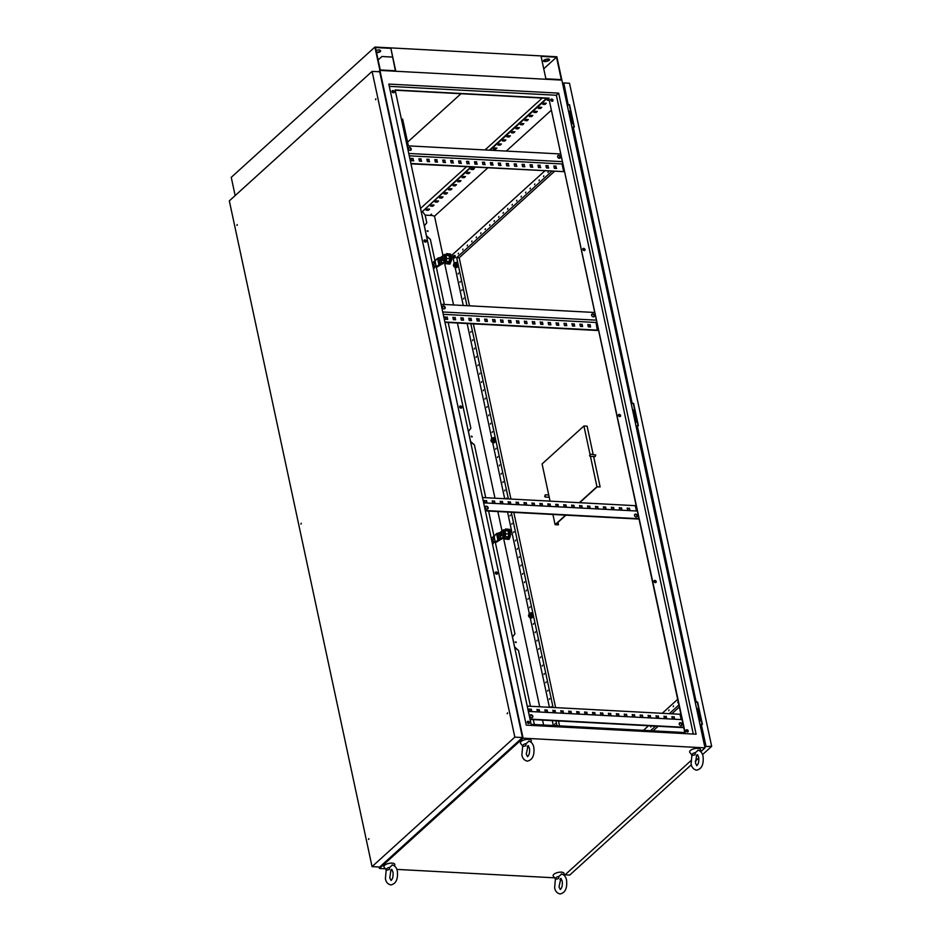 <?xml version="1.0" encoding="UTF-8"?>
<svg xmlns="http://www.w3.org/2000/svg" width="941" height="941" viewBox="0 0 941 941"><rect width="100%" height="100%" fill="white"/><g stroke="black" fill="none" stroke-linecap="round" stroke-linejoin="round"><path stroke-width="1.41" d="M560.695 878.482L562.177 880.976C562.647 885.105 562.012 887.951 560.271 889.492L559.001 886.881L560.86 878.353M561.648 873.989L559.036 876.342L558.472 878.588L555.79 879.294A4.023 1.588 -12.1 0 1 555.496 879.035A4.023 1.588 -12.1 0 1 555.872 877.741A4.023 1.588 -12.1 0 1 559.036 876.342M555.496 879.035L553.308 876.118A5.575 2.211 -12.1 0 1 553.826 874.33A5.575 2.211 -12.1 0 1 560.236 872.142A5.575 2.211 -12.1 0 1 564.035 873.824L563.777 874.954M561.401 878.918A4.023 1.588 -12.1 0 1 559.942 879.412M391.08 880.47L389.762 877.859L390.95 870.002L391.632 869.331L392.95 871.942C393.409 876.083 392.773 878.918 391.044 880.47L391.056 880.47M392.421 864.955L389.809 867.32L389.245 869.555L386.563 870.26A4.023 1.588 -12.1 0 1 386.257 870.002A4.023 1.588 -12.1 0 1 386.633 868.708A4.023 1.588 -12.1 0 1 389.809 867.32M386.257 870.002L384.081 867.096A5.575 2.211 -12.1 0 1 384.587 865.308A5.575 2.211 -12.1 0 1 390.997 863.109A5.575 2.211 -12.1 0 1 394.797 864.803L394.55 865.92M392.174 869.896A4.023 1.588 -12.1 0 1 390.715 870.378M527.948 745.66L529.43 748.154C529.901 752.282 529.265 755.129 527.525 756.682L526.254 754.059L528.101 745.543M528.901 741.167L526.29 743.531L525.725 745.766L523.043 746.472A4.023 1.588 -12.1 0 1 522.749 746.213A4.023 1.588 -12.1 0 1 523.114 744.919A4.023 1.588 -12.1 0 1 526.29 743.531M522.749 746.213L520.561 743.308A5.575 2.211 -12.1 0 1 521.079 741.508A5.575 2.211 -12.1 0 1 527.489 739.32A5.575 2.211 -12.1 0 1 531.289 741.002L531.03 742.131M528.654 746.095A4.023 1.588 -12.1 0 1 527.195 746.589M696.799 765.703L695.481 763.092L696.669 755.235L697.34 754.564L698.669 757.176C699.128 761.316 698.493 764.151 696.752 765.703L696.775 765.703M698.14 750.189L695.528 752.553L694.964 754.788L692.282 755.494A4.023 1.588 -12.1 0 1 691.976 755.235A4.023 1.588 -12.1 0 1 692.353 753.941A4.023 1.588 -12.1 0 1 695.528 752.553M691.976 755.235L689.788 752.33A5.575 2.211 -12.1 0 1 690.306 750.542A5.575 2.211 -12.1 0 1 696.716 748.342A5.575 2.211 -12.1 0 1 700.516 750.036L700.257 751.153M697.881 755.129A4.023 1.588 -12.1 0 1 696.422 755.611M570.658 111.344A1.858 0.741 167.9 0 0 569.27 112.379A1.858 0.741 167.9 0 0 569.623 112.708A1.576 0.623 -12.1 0 1 569.811 112.261A1.576 0.623 -12.1 0 1 570.752 111.779M635.704 420.968L633.646 411.335A1.576 0.623 -12.1 0 1 633.834 410.923A1.576 0.623 -12.1 0 1 634.787 410.452M699.739 719.63L697.669 710.008A1.576 0.623 -12.1 0 1 697.869 709.596A1.576 0.623 -12.1 0 1 698.822 709.126M411.229 148.972A1.67 1.27 47.8 0 0 408.37 148.819A1.67 1.27 47.8 0 0 411.229 148.972M410.723 150.278A1.67 1.27 47.8 0 0 408.523 147.843M560.46 156.935A1.67 1.27 47.8 0 0 557.601 156.782A1.67 1.27 47.8 0 0 560.46 156.935M559.954 158.229A1.67 1.27 47.8 0 0 557.754 155.806M442.352 307.331A1.67 1.27 -132.2 0 1 445.211 307.484A1.67 1.27 -132.2 0 1 442.352 307.331M442.505 306.354A1.67 1.27 -132.2 0 1 444.705 308.789M591.583 315.294A1.67 1.27 -132.2 0 1 594.441 315.447A1.67 1.27 -132.2 0 1 591.583 315.294M591.736 314.318A1.67 1.27 -132.2 0 1 593.936 316.752M488.144 507.717A1.67 1.27 47.8 0 0 485.285 507.564A1.67 1.27 47.8 0 0 488.144 507.717M487.638 509.01A1.67 1.27 47.8 0 0 485.427 506.587M637.375 515.668A1.67 1.27 47.8 0 0 634.516 515.515A1.67 1.27 47.8 0 0 637.375 515.668M636.869 516.974A1.67 1.27 47.8 0 0 634.657 514.539M532.853 716.277A1.67 1.27 47.8 0 0 529.995 716.125A1.67 1.27 47.8 0 0 532.853 716.277M532.347 717.583A1.67 1.27 47.8 0 0 530.148 715.148M682.084 724.241A1.67 1.27 47.8 0 0 679.226 724.088A1.67 1.27 47.8 0 0 682.084 724.241M681.578 725.546A1.67 1.27 47.8 0 0 679.378 723.111M472.206 436.577L471.347 436.142L472.206 436.577M471.923 437.047L471.253 436.306M428.131 231.016L427.179 230.968L428.131 231.016M427.861 231.486L427.179 230.745M516.268 642.15L515.315 642.103L516.268 642.15M515.997 642.621L515.327 641.868M529.089 723.453A1.306 0.988 47.8 0 0 527.372 721.559M527.254 722.323A1.306 0.988 -132.2 0 1 529.477 722.441A1.306 0.988 -132.2 0 1 527.254 722.323M497.071 574.116A1.306 0.988 47.8 0 0 495.354 572.222M495.237 572.987A1.306 0.988 -132.2 0 1 497.46 573.104A1.306 0.988 -132.2 0 1 495.237 572.987M461.478 408.088A1.306 0.988 47.8 0 0 459.761 406.194M459.643 406.959A1.306 0.988 -132.2 0 1 461.866 407.088A1.306 0.988 -132.2 0 1 459.643 406.959M425.885 242.072A1.306 0.988 47.8 0 0 424.168 240.178M424.05 240.943A1.306 0.988 -132.2 0 1 426.273 241.061A1.306 0.988 -132.2 0 1 424.05 240.943M393.879 92.736A1.306 0.988 47.8 0 0 392.15 90.842M392.032 91.606A1.306 0.988 -132.2 0 1 394.255 91.724A1.306 0.988 -132.2 0 1 392.032 91.606M552.626 101.205A1.306 0.988 47.8 0 0 550.908 99.311M550.791 100.075A1.306 0.988 -132.2 0 1 553.014 100.193A1.306 0.988 -132.2 0 1 550.791 100.075M584.643 250.541A1.306 0.988 47.8 0 0 582.926 248.647M582.808 249.412A1.306 0.988 -132.2 0 1 585.031 249.53A1.306 0.988 -132.2 0 1 582.808 249.412M620.237 416.557A1.306 0.988 47.8 0 0 618.519 414.663M618.402 415.428A1.306 0.988 -132.2 0 1 620.625 415.546A1.306 0.988 -132.2 0 1 618.402 415.428M655.83 582.585A1.306 0.988 47.8 0 0 654.113 580.691M653.995 581.456A1.306 0.988 -132.2 0 1 656.218 581.573A1.306 0.988 -132.2 0 1 653.995 581.456M687.847 731.922A1.306 0.988 47.8 0 0 686.13 730.028M686.013 730.792A1.306 0.988 -132.2 0 1 688.236 730.91A1.306 0.988 -132.2 0 1 686.013 730.792M420.533 208.431L466.442 166.792M485.027 149.937L542.228 98.064M700.822 751.671L705.009 747.872L561.859 80.114L379.929 70.41L378.482 71.716L379.929 70.41L561.859 80.114L556.849 56.754L374.918 47.05L523.078 738.167L379.411 868.472L379.094 867.002M564.341 875.471L690.788 760.775M684.801 732.545L548.862 98.417L395.196 90.218M421.215 161.229L420.78 159.252L418.992 159.147M437.083 162.075L436.659 160.099L434.871 159.994M452.962 162.922L452.539 160.946L450.751 160.84M468.841 163.769L468.406 161.793L466.618 161.687M484.709 164.616L484.286 162.64L482.498 162.534M500.588 165.463L500.165 163.487L498.377 163.381M516.468 166.31L516.033 164.334L514.245 164.228M532.335 167.157L531.912 165.181L530.124 165.075M548.215 168.004L547.791 166.028L546.003 165.922M410.97 163.84L563.706 171.638L562.059 163.969L409.253 155.818M556.155 168.427L555.731 166.439L553.943 166.345M540.275 167.58L539.852 165.604L538.064 165.498M524.396 166.733L523.972 164.757L522.184 164.651M508.528 165.887L508.105 163.91L506.305 163.805M492.649 165.04L492.225 163.064L490.437 162.958M476.769 164.193L476.346 162.217L474.558 162.111M460.902 163.346L460.478 161.37L458.679 161.264M445.022 162.499L444.599 160.523L442.811 160.417M429.143 161.652L428.72 159.676L426.932 159.57M413.275 160.817L412.84 158.829L411.052 158.723M421.145 158.923L418.921 158.806L419.415 161.134L421.639 161.252L420.78 159.252M437.024 159.77L434.801 159.652L435.295 161.981L437.518 162.099L436.659 160.099M452.892 160.617L450.668 160.499L451.174 162.828L453.397 162.946L452.539 160.946M468.771 161.464L466.548 161.346L467.054 163.675L469.265 163.793L468.406 161.793M484.65 162.311L482.427 162.193L482.921 164.522L485.144 164.64L484.286 162.64M500.518 163.158L498.295 163.04L498.801 165.369L501.024 165.487L500.165 163.487M516.397 164.005L514.174 163.887L514.68 166.216L516.891 166.334L516.033 164.334M532.277 164.851L530.054 164.734L530.548 167.063L532.771 167.18L531.912 165.181M548.144 165.698L545.921 165.581L546.427 167.91L548.65 168.027L547.791 166.028M410.899 163.487L563.706 171.638M556.084 166.122L553.861 166.004L554.367 168.333L556.59 168.451L555.731 166.439M540.205 165.275L537.981 165.157L538.487 167.486L540.71 167.604L539.852 165.604M524.337 164.428L522.114 164.31L522.608 166.639L524.831 166.757L523.972 164.757M508.458 163.581L506.234 163.463L506.74 165.792L508.963 165.91L508.105 163.91M492.578 162.734L490.355 162.617L490.861 164.946L493.084 165.063L492.225 163.064M476.711 161.887L474.487 161.77L474.982 164.099L477.205 164.216L476.346 162.217M460.831 161.04L458.608 160.923L459.114 163.252L461.337 163.369L460.478 161.37M444.952 160.193L442.729 160.076L443.235 162.405L445.458 162.522L444.599 160.523M429.084 159.347L426.861 159.229L427.355 161.558L429.578 161.676L428.72 159.676M413.205 158.5L410.982 158.382L411.488 160.711L413.711 160.829L412.84 158.829M455.197 319.752L454.762 317.764L452.974 317.67M471.065 320.599L470.641 318.611L468.853 318.517M486.944 321.446L486.521 319.458L484.733 319.364M502.823 322.293L502.388 320.305L500.6 320.211M518.691 323.139L518.268 321.152L516.48 321.057M534.57 323.986L534.147 321.998L532.359 321.904M550.45 324.833L550.014 322.845L548.227 322.751M566.317 325.68L565.894 323.692L564.106 323.598M582.197 326.527L581.773 324.539L579.985 324.445M443.235 314.329L596.041 322.481L597.323 330.479L444.964 322.351M590.136 326.95L589.713 324.963L587.925 324.868M574.257 326.104L573.834 324.116L572.046 324.022M558.378 325.257L557.954 323.269L556.166 323.175M542.51 324.41L542.087 322.422L540.299 322.328M526.631 323.563L526.207 321.575L524.419 321.481M510.751 322.716L510.328 320.728L508.54 320.634M494.884 321.869L494.46 319.881L492.661 319.787M479.004 321.022L478.581 319.034L476.793 318.94M463.125 320.175L462.701 318.187L460.914 318.093M447.257 319.328L446.834 317.34L445.034 317.246M455.126 317.435L455.62 319.775L453.397 319.658L452.903 317.317L454.762 317.764M471.006 318.281L471.5 320.622L469.277 320.505L468.783 318.164L470.641 318.611M486.873 319.128L487.379 321.469L485.156 321.351L484.65 319.011L486.521 319.458M502.753 319.975L503.247 322.316L501.035 322.187L500.53 319.858L502.388 320.305M518.632 320.822L519.126 323.163L516.903 323.034L516.409 320.705L518.268 321.152M534.5 321.669L535.006 324.01L532.782 323.88L532.277 321.551L534.147 321.998M550.379 322.516L550.885 324.857L548.662 324.727L548.156 322.398L550.014 322.845M566.259 323.363L566.753 325.704L564.529 325.574L564.035 323.245L565.894 323.692M582.126 324.21L582.632 326.551L580.409 326.421L579.903 324.092L581.773 324.539M597.688 330.15L444.881 321.998M590.066 324.633L590.572 326.974L588.348 326.845L587.843 324.516L589.713 324.963M574.186 323.786L574.692 326.127L572.469 325.998L571.975 323.669L573.834 324.116M558.319 322.939L558.813 325.28L556.59 325.151L556.096 322.822L557.954 323.269M542.439 322.093L542.945 324.433L540.722 324.304L540.216 321.975L542.087 322.422M526.56 321.246L527.066 323.586L524.843 323.457L524.337 321.128L526.207 321.575M510.692 320.399L511.186 322.739L508.963 322.61L508.469 320.281L510.328 320.728M494.813 319.552L495.319 321.893L493.096 321.763L492.59 319.434L494.46 319.881M478.934 318.705L479.44 321.046L477.216 320.928L476.711 318.587L478.581 319.034M463.066 317.858L463.56 320.199L461.337 320.081L460.843 317.74L462.701 318.187M447.187 317.011L447.693 319.352L445.469 319.234L444.964 316.894L446.834 317.34M494.543 503.294L494.119 501.306L492.319 501.212M510.41 504.141L509.987 502.153L508.199 502.059M526.29 504.988L525.866 503L524.078 502.906M542.169 505.835L541.745 503.847L539.958 503.753M558.037 506.681L557.613 504.694L555.825 504.588M573.916 507.528L573.492 505.54L571.705 505.435M589.795 508.375L589.372 506.387L587.584 506.282M605.675 509.222L605.239 507.234L603.452 507.128M621.542 510.069L621.119 508.081L619.331 507.975M629.482 510.493L629.058 508.505L627.271 508.399M613.603 509.646L613.179 507.658L611.391 507.552M597.735 508.799L597.3 506.811L595.512 506.705M581.856 507.952L581.432 505.964L579.644 505.858M565.976 507.105L565.553 505.117L563.765 505.011M550.109 506.258L549.673 504.27L547.885 504.176M534.229 505.411L533.806 503.423L532.018 503.329M518.35 504.564L517.926 502.576L516.139 502.482M502.482 503.717L502.047 501.729L500.259 501.635M486.603 502.87L486.179 500.883L484.392 500.788M494.472 500.977L494.978 503.317L492.755 503.188L492.249 500.859L494.119 501.306M510.351 501.824L510.845 504.164L508.622 504.035L508.128 501.706L509.987 502.153M526.219 502.67L526.725 505.011L524.502 504.882L523.996 502.553L525.866 503M542.098 503.517L542.604 505.858L540.381 505.729L539.875 503.4L541.745 503.847M557.978 504.364L558.472 506.705L556.249 506.576L555.755 504.247L557.613 504.694M573.845 505.211L574.351 507.552L572.128 507.422L571.634 505.094L573.492 505.54M589.725 506.058L590.23 508.387L588.007 508.269L587.502 505.94L589.372 506.387M605.604 506.905L606.098 509.234L603.875 509.116L603.381 506.787L605.239 507.234M621.483 507.752L621.977 510.081L619.754 509.963L619.26 507.634L621.119 508.081M636.457 511.01L635.316 505.682L482.51 497.53M629.411 508.175L629.917 510.504L627.694 510.387L627.188 508.058L629.058 508.505M613.544 507.328L614.038 509.657L611.815 509.54L611.321 507.211L613.179 507.658M597.664 506.481L598.17 508.81L595.947 508.693L595.441 506.364L597.3 506.811M581.785 505.635L582.291 507.964L580.068 507.846L579.562 505.517L581.432 505.964M565.917 504.788L566.411 507.128L564.188 506.999L563.694 504.67L565.553 505.117M550.038 503.941L550.544 506.282L548.321 506.152L547.815 503.823L549.673 504.27M534.159 503.094L534.664 505.435L532.441 505.305L531.936 502.976L533.806 503.423M518.291 502.247L518.785 504.588L516.562 504.458L516.068 502.129L517.926 502.576M502.412 501.4L502.906 503.741L500.694 503.611L500.189 501.282L502.047 501.729M486.532 500.553L487.038 502.894L484.815 502.765L484.309 500.436L486.179 500.883M539.252 711.855L538.828 709.867L537.04 709.773M555.131 712.702L554.708 710.714L552.92 710.62M570.999 713.549L570.575 711.561L568.787 711.467M586.878 714.395L586.455 712.408L584.667 712.313M602.758 715.242L602.334 713.254L600.546 713.16M618.637 716.089L618.202 714.101L616.414 714.007M634.505 716.936L634.081 714.948L632.293 714.854M650.384 717.783L649.96 715.795L648.173 715.701M666.263 718.63L665.828 716.642L664.04 716.548M674.191 719.053L673.768 717.066L671.98 716.971M658.324 718.206L657.888 716.219L656.1 716.125M642.444 717.36L642.021 715.372L640.233 715.278M626.565 716.513L626.141 714.525L624.353 714.431M610.697 715.666L610.262 713.678L608.474 713.584M594.818 714.819L594.394 712.831L592.607 712.737M578.938 713.972L578.515 711.984L576.727 711.89M563.071 713.125L562.636 711.137L560.848 711.043M547.192 712.278L546.768 710.29L544.98 710.196M531.312 711.431L530.889 709.443L529.101 709.349M539.181 709.549L539.687 711.878L537.464 711.761L536.958 709.432L538.828 709.867M555.061 710.396L555.566 712.725L553.343 712.608L552.837 710.279L554.708 710.714M570.94 711.243L571.434 713.572L569.211 713.454L568.717 711.125L570.575 711.561M586.808 712.09L587.313 714.419L585.09 714.301L584.596 711.972L586.455 712.408M602.687 712.937L603.193 715.266L600.97 715.148L600.464 712.819L602.334 713.254M618.566 713.784L619.06 716.113L616.837 715.995L616.343 713.666L618.202 714.101M634.446 714.631L634.94 716.96L632.717 716.842L632.223 714.513L634.081 714.948M650.313 715.478L650.819 717.807L648.596 717.689L648.09 715.36L649.96 715.795M666.193 716.324L666.687 718.653L664.464 718.536L663.97 716.207L665.828 716.642M681.166 719.571L680.025 714.254L527.231 706.103M674.132 716.748L674.626 719.077L672.403 718.959L671.909 716.63L673.768 717.066M658.253 715.901L658.759 718.23L656.536 718.112L656.03 715.783L657.888 716.219M642.374 715.054L642.879 717.383L640.656 717.265L640.151 714.937L642.021 715.372M626.506 714.207L627 716.536L624.777 716.419L624.283 714.09L626.141 714.525M610.627 713.36L611.132 715.689L608.909 715.572L608.404 713.243L610.262 713.678M594.747 712.513L595.253 714.842L593.03 714.725L592.524 712.396L594.394 712.831M578.88 711.667L579.374 713.996L577.151 713.878L576.657 711.549L578.515 711.984M563 710.82L563.506 713.149L561.283 713.031L560.777 710.702L562.636 711.137M547.121 709.973L547.627 712.302L545.404 712.184L544.898 709.855L546.768 710.29M531.253 709.126L531.747 711.455L529.524 711.337L529.03 709.008L530.889 709.443M596.041 322.481L596.759 321.822M596.406 320.163L442.729 311.977M637.328 511.045L483.65 502.859M682.037 719.618L528.371 711.42M528.007 723.347L527.607 721.476M495.989 574.022L495.589 572.14M460.396 407.994L459.996 406.112M424.803 241.978L424.403 240.096M534.37 724.511L533.324 719.618M530.453 706.279L518.491 650.478L514.668 647.514M512.41 637.01L514.939 633.858L495.201 541.816M495.154 541.604L494.119 536.77M494.037 536.405L488.602 511.045M485.744 497.707L474.429 444.917L470.594 441.952M468.347 431.437L470.865 428.296L448.187 322.528M444.317 304.472L436.177 266.503M436.13 266.291L435.095 261.457M435.024 261.092L430.355 239.355L426.532 236.391M424.273 225.875L426.791 222.735L425.167 215.124L431.884 215.477M549.132 98.17L395.138 89.96L531.136 724.347L685.13 732.557L548.862 98.417M693.294 734.051L556.354 95.253L389.303 86.349M558.683 93.135L696.117 734.203L526.254 725.135L388.821 84.078L558.683 93.135L556.354 95.253M429.567 209.149L427.343 209.031L426.085 210.172L428.308 210.29L429.567 209.149M434.06 205.079L431.837 204.962L430.578 206.103L432.801 206.22L434.06 205.079M438.541 201.009L436.318 200.88L435.06 202.021L437.283 202.139L438.541 201.009M443.035 196.928L440.811 196.81L439.553 197.951L441.776 198.069L443.035 196.928M447.528 192.858L445.305 192.74L444.046 193.881L446.269 193.999L447.528 192.858M452.009 188.788L449.786 188.671L448.528 189.811L450.751 189.929L452.009 188.788M456.503 184.718L454.28 184.601L453.021 185.742L455.244 185.859L456.503 184.718M460.996 180.648L458.773 180.519L457.514 181.66L459.737 181.778L460.996 180.648M465.477 176.567L463.254 176.449L462.007 177.59L464.219 177.708L465.477 176.567M469.971 172.497L467.748 172.379L466.489 173.52L468.712 173.638L469.971 172.497M474.464 168.427L472.241 168.31L470.982 169.451L473.205 169.568L474.464 168.427M496.907 148.066L494.684 147.949L493.425 149.09L495.648 149.207L496.907 148.066M501.4 143.997L499.177 143.879L497.918 145.02L500.142 145.137L501.4 143.997M505.893 139.927L503.67 139.797L502.412 140.938L504.635 141.056L505.893 139.927M510.375 135.845L508.152 135.727L506.893 136.868L509.116 136.986L510.375 135.845M514.868 131.775L512.645 131.658L511.386 132.799L513.61 132.916L514.868 131.775M519.361 127.705L517.138 127.588L515.88 128.729L518.103 128.846L519.361 127.705M523.843 123.636L521.62 123.518L520.361 124.659L522.584 124.777L523.843 123.636M528.336 119.566L526.113 119.436L524.855 120.577L527.078 120.695L528.336 119.566M532.829 115.484L530.606 115.367L529.348 116.508L531.571 116.625L532.829 115.484M537.311 111.414L535.088 111.297L533.829 112.438L536.052 112.555L537.311 111.414M541.804 107.345L539.581 107.227L538.323 108.368L540.546 108.486L541.804 107.345M546.298 103.275L544.074 103.157L542.816 104.298L545.039 104.416L546.298 103.275M549.015 99.111L547.309 100.217L549.273 100.322M547.203 98.323L490.014 150.207M476.417 162.534L474.934 163.875M471.429 167.063L422.403 211.525L425.167 215.124M379.411 868.472L385.351 868.79M396.855 869.402L554.59 877.824M705.009 747.872L523.078 738.167M470.806 167.028L422.403 211.525M546.58 98.299L489.391 150.172M476.122 162.205L474.829 163.381M428.943 209.114L426.602 209.702M433.436 205.044L431.096 205.632M437.918 200.974L435.577 201.562M442.411 196.904L440.07 197.481M446.904 192.823L444.564 193.411M451.386 188.753L449.045 189.341M455.879 184.683L453.538 185.271M460.372 180.613L458.032 181.201M464.854 176.543L462.513 177.12M469.347 172.462L467.007 173.05M473.841 168.392L471.5 168.98M496.283 148.031L493.943 148.619M500.777 143.961L498.436 144.549M505.27 139.891L502.917 140.48M509.751 135.822L507.411 136.398M514.245 131.74L511.904 132.328M518.738 127.67L516.397 128.258M523.22 123.6L520.879 124.188M527.713 119.531L525.372 120.119M532.206 115.461L529.865 116.037M536.688 111.379L534.347 111.967M541.181 107.309L538.84 107.897M545.674 103.239L543.333 103.828M549.168 99.828L547.815 99.758M426.791 222.735L424.356 225.864L426.508 235.873L430.355 239.355M470.865 428.296L468.43 431.437L470.571 441.447L474.429 444.917M514.939 633.858L512.504 636.998L514.645 647.008L518.491 650.478M530.018 719.1L683.684 727.299M530.089 719.453L683.754 727.64M485.297 510.528L638.963 518.726M485.38 510.881L639.045 519.079M441.082 304.296L594.759 312.494M408.747 153.454L562.424 161.652M560.777 153.983L408.37 145.855L402.642 119.154L401.384 119.084M562.059 163.969L562.777 163.311M699.869 720.83L699.257 721.018M697.775 710.49L697.046 710.714M701.045 719.524A1.858 0.741 167.9 0 0 699.657 720.571L699.198 720.724M635.834 422.156L635.222 422.356M633.74 411.817L633.022 412.04M637.022 420.862A1.858 0.741 167.9 0 0 635.622 421.897L635.163 422.05M571.81 123.483L571.199 123.683M569.717 113.143L568.987 113.367M572.987 122.189A1.858 0.741 167.9 0 0 571.587 123.224L571.14 123.377M407.582 142.162L460.972 93.724M461.713 93.771L463.125 93.841M531.23 618.025A2.635 1.364 -86.9 0 0 531.394 618.061A2.635 1.364 -86.9 0 0 532.053 617.79A2.635 1.364 -86.9 0 0 532.9 614.861A2.635 1.364 -86.9 0 0 531.677 612.791A2.635 1.364 -86.9 0 0 531.5 612.803M530.277 617.508A2.635 1.364 -86.9 0 0 531.053 618.037A2.635 1.364 -86.9 0 0 531.7 617.778A2.635 1.364 -86.9 0 0 532.547 614.849A2.635 1.364 -86.9 0 0 531.336 612.767A2.635 1.364 -86.9 0 0 530.677 613.038A2.635 1.364 -86.9 0 0 530.512 613.214M528.795 616.355A1.858 0.965 -86.9 0 0 529.03 616.861A1.858 0.965 -86.9 0 0 529.995 616.99L529.618 617.472L530.877 617.531L531.912 616.59L532.077 614.461L531.195 613.261L529.936 613.191L530.23 613.779A1.858 0.965 -86.9 0 0 529.277 613.65A1.858 0.965 -86.9 0 0 528.913 614.202M530.818 614.391L529.995 616.99A1.858 0.965 -86.9 0 0 530.595 615.449A1.858 0.965 -86.9 0 0 530.23 613.779L532.077 614.461M530.653 616.531L531.912 616.59M528.677 615.191L529.936 613.191M529.618 617.472L528.736 616.273M493.66 442.823A2.635 1.364 -86.9 0 0 493.837 442.858A2.635 1.364 -86.9 0 0 494.484 442.588A2.635 1.364 -86.9 0 0 495.342 439.67A2.635 1.364 -86.9 0 0 494.119 437.589A2.635 1.364 -86.9 0 0 493.943 437.6M492.719 442.305A2.635 1.364 -86.9 0 0 493.496 442.846A2.635 1.364 -86.9 0 0 494.143 442.576A2.635 1.364 -86.9 0 0 494.99 439.647A2.635 1.364 -86.9 0 0 493.766 437.565A2.635 1.364 -86.9 0 0 493.119 437.836A2.635 1.364 -86.9 0 0 492.955 438.024M491.237 441.153A1.858 0.965 -86.9 0 0 491.473 441.658A1.858 0.965 -86.9 0 0 492.437 441.788L492.061 442.27L493.319 442.341L494.354 441.4L494.519 439.259L493.637 438.059L492.378 437.988L492.672 438.588A1.858 0.965 -86.9 0 0 491.72 438.459A1.858 0.965 -86.9 0 0 491.355 439M493.249 439.188L492.437 441.788A1.858 0.965 -86.9 0 0 493.037 440.247A1.858 0.965 -86.9 0 0 492.672 438.588L494.519 439.259M493.096 441.329L494.354 441.4M491.12 439.988L492.378 437.988M492.061 442.27L491.178 441.07M456.103 267.632A2.635 1.364 -86.9 0 0 456.279 267.656A2.635 1.364 -86.9 0 0 456.926 267.397A2.635 1.364 -86.9 0 0 457.785 264.468A2.635 1.364 -86.9 0 0 456.561 262.386A2.635 1.364 -86.9 0 0 456.385 262.398M455.162 267.103A2.635 1.364 -86.9 0 0 455.926 267.644A2.635 1.364 -86.9 0 0 456.585 267.373A2.635 1.364 -86.9 0 0 457.432 264.445A2.635 1.364 -86.9 0 0 456.209 262.374A2.635 1.364 -86.9 0 0 455.562 262.633A2.635 1.364 -86.9 0 0 455.385 262.821M453.68 265.962A1.858 0.965 -86.9 0 0 453.915 266.468A1.858 0.965 -86.9 0 0 454.879 266.597L454.491 267.068L455.762 267.138L456.797 266.197L456.95 264.056L456.079 262.857L454.821 262.798L455.115 263.386A1.858 0.965 -86.9 0 0 454.162 263.257A1.858 0.965 -86.9 0 0 453.785 263.809M455.691 263.986L454.879 266.597A1.858 0.965 -86.9 0 0 455.468 265.056A1.858 0.965 -86.9 0 0 455.115 263.386L456.95 264.056M455.538 266.127L456.797 266.197M453.562 264.797L454.821 262.798M454.491 267.068L453.621 265.868M454.209 257.775A1.306 0.67 -86.9 0 0 454.456 257.963A1.306 0.67 -86.9 0 0 454.55 257.987A1.306 0.67 -86.9 0 0 455.315 256.599A1.306 0.67 -86.9 0 0 454.703 255.387A1.306 0.67 -86.9 0 0 454.691 255.387A1.306 0.67 -86.9 0 0 454.632 255.387A1.306 0.67 -86.9 0 0 454.585 255.387A1.306 0.67 -86.9 0 0 454.503 255.423M454.562 257.987L454.562 257.987A1.306 0.67 -86.9 0 0 454.609 257.975A1.306 0.67 -86.9 0 0 455.291 256.599A1.306 0.67 -86.9 0 0 454.691 255.387L454.691 255.387M454.15 255.752L454.362 255.564A1.329 1.129 83.3 0 0 454.35 257.74L454.138 257.528M454.162 255.587A1.329 1.129 83.3 0 0 454.138 257.763M500.353 532.477L496.942 533.453A1.482 0.588 167.9 0 0 496.554 533.7L491.908 537.911A1.117 0.894 -115.1 0 0 491.755 539.369L492.519 543.039L495.531 541.64L496.33 542.239L500.612 539.511A1.482 0.588 167.9 0 0 501.6 539.169L500.918 538.899L503.153 536.923A3.341 1.729 -86.9 0 0 504.129 532.453A3.341 1.729 -86.9 0 0 502.694 530.571A3.341 1.729 -86.9 0 0 501.871 530.912L500.788 532.03M503.153 536.923L504.105 536.97A3.341 1.729 -86.9 0 0 505.082 532.5A3.341 1.729 -86.9 0 0 503.647 530.63L502.694 530.571L503.564 529.795A4.187 2.164 -86.9 0 1 503.682 529.795L506.74 529.959A4.187 2.164 93.1 0 1 508.022 530.912L508.681 534.006A4.187 2.164 93.1 0 1 508.081 536.793L506.411 538.311A4.187 2.164 93.1 0 1 506.293 538.311A4.187 2.164 93.1 0 1 506.164 538.287M497.26 541.557L496.307 541.498L497.918 540.04A1.482 0.588 -12.1 0 1 498.307 539.793L500.918 538.899L499.647 532.982M499.177 539.911L497.824 533.218M500.271 535.511L501.318 535.652L501.577 532.159L500.53 532.018L500.271 535.511M501.506 538.217L504.105 536.97M501.965 533.97L503.553 534.053L503.164 532.241L500.53 532.018M501.577 532.159L503.164 532.241M501.318 535.652L502.906 535.735L503.553 534.053M501.871 538.958L502.459 538.276M501.6 539.169L500.859 538.97M498.965 540.028L498.307 539.793M492.696 541.44L496.307 541.498L492.543 541.24M492.519 543.039L493.319 543.639L493.002 542.992M441.329 257.164L437.918 258.14A1.482 0.588 167.9 0 0 437.53 258.387L432.884 262.598A1.117 0.894 -115.1 0 0 432.731 264.056L433.495 267.726L436.518 266.327L437.306 266.926L441.6 264.198A1.482 0.588 167.9 0 0 442.576 263.856L441.894 263.586L444.128 261.61A3.341 1.729 -86.9 0 0 445.105 257.14A3.341 1.729 -86.9 0 0 443.67 255.258A3.341 1.729 -86.9 0 0 442.846 255.599L441.764 256.717M444.128 261.61L445.081 261.657A3.341 1.729 -86.9 0 0 446.058 257.187A3.341 1.729 -86.9 0 0 444.623 255.317L443.67 255.258L444.54 254.482A4.187 2.164 -86.9 0 1 444.67 254.482L447.716 254.646A4.187 2.164 93.1 0 1 448.998 255.599L449.669 258.693A4.187 2.164 93.1 0 1 449.057 261.48L447.387 262.998A4.187 2.164 93.1 0 1 447.269 262.998A4.187 2.164 93.1 0 1 447.151 262.986M438.235 266.244L437.283 266.185L438.894 264.727A1.482 0.588 -12.1 0 1 439.282 264.48L441.894 263.586L440.623 257.669M440.153 264.609L438.8 257.905M441.247 260.198L442.294 260.339L442.552 256.846L441.517 256.705L440.858 258.375L441.247 260.198M442.482 262.904L445.081 261.657M442.94 258.657L444.528 258.74L444.14 256.928L441.517 256.705M442.552 256.846L444.14 256.928M442.294 260.339L443.881 260.422L444.528 258.74M442.846 263.645L443.434 262.962M442.576 263.856L441.835 263.656M439.941 264.715L439.282 264.48M433.672 266.127L437.283 266.185L433.519 265.927M433.495 267.726L434.295 268.326L433.977 267.679M508.599 529.336L509.716 534.547L507.846 539.346L508.999 539.405L510.151 537.017L510.528 532.018L509.74 529.407L505.623 528.936L509.74 529.407M507.846 539.346L504.87 538.946L504.611 538.217M505.117 529.865L505.623 528.936M509.716 534.547L510.857 534.606M505.305 529.877A5.023 2.6 93.1 0 1 506.893 529.124A5.023 2.6 93.1 0 1 508.94 531.936A5.023 2.6 93.1 0 1 508.563 536.935A5.023 2.6 93.1 0 1 506.14 539.134A5.023 2.6 93.1 0 1 504.858 538.228M502.776 538.017A4.187 2.164 -86.9 0 0 503.247 538.146A4.187 2.164 -86.9 0 0 503.364 538.146L505.035 536.629A4.187 2.164 -86.9 0 0 505.635 533.841L504.976 530.748A4.187 2.164 -86.9 0 0 503.682 529.795M503.364 538.146L506.411 538.311M505.035 536.629L508.081 536.793M505.635 533.841L508.681 534.006M504.976 530.748L508.022 530.912M503.811 529.807L506.611 529.959A4.187 2.164 93.1 0 1 506.74 529.959M449.575 254.035L450.692 259.234L448.833 264.033L449.974 264.092L451.833 259.293L450.727 254.094L446.599 253.623L450.727 254.094M448.833 264.033L445.846 263.633L445.587 262.904M446.093 254.552L446.599 253.623M450.692 259.234L451.833 259.293M446.281 254.564A5.023 2.6 93.1 0 1 447.869 253.811A5.023 2.6 93.1 0 1 449.916 256.622A5.023 2.6 93.1 0 1 449.539 261.622A5.023 2.6 93.1 0 1 447.116 263.821A5.023 2.6 93.1 0 1 445.834 262.915M443.752 262.704A4.187 2.164 -86.9 0 0 444.223 262.833A4.187 2.164 -86.9 0 0 444.34 262.833L446.01 261.316A4.187 2.164 -86.9 0 0 446.61 258.528L445.952 255.434A4.187 2.164 -86.9 0 0 444.67 254.482M444.34 262.833L447.387 262.998M446.01 261.316L449.057 261.48M446.61 258.528L449.669 258.693M445.952 255.434L448.998 255.599M444.787 254.493L447.587 254.646A4.187 2.164 93.1 0 1 447.716 254.646M458.49 253.176L458.196 253.976L458.49 253.176M462.984 249.106L462.69 249.906L462.984 249.106M467.477 245.036L467.171 245.836L467.477 245.036M471.959 240.967L471.664 241.766L471.959 240.967M476.452 236.897L476.158 237.697L476.452 236.897M480.945 232.815L480.639 233.627L480.945 232.815M485.427 228.745L485.133 229.545L485.427 228.745M489.92 224.676L489.626 225.475L489.92 224.676M494.413 220.606L494.107 221.406L494.413 220.606M498.895 216.536L498.601 217.336L498.895 216.536M503.388 212.454L503.094 213.266L503.388 212.454M507.881 208.384L507.575 209.184L507.881 208.384M512.363 204.315L512.069 205.114L512.363 204.315M516.856 200.245L516.562 201.045L516.856 200.245M521.349 196.175L521.043 196.975L521.349 196.175M525.843 192.093L525.537 192.905L525.843 192.093M530.324 188.024L530.03 188.823L530.324 188.024M534.817 183.954L534.512 184.754L534.817 183.954M651.066 726.24L650.772 727.04L651.066 726.24M539.311 179.884L539.005 180.684L539.311 179.884M543.792 175.814L543.498 176.614L543.792 175.814M548.285 171.733L547.991 172.544L548.285 171.733M669.027 709.949L668.733 710.749L669.027 709.949M673.521 705.879L673.215 706.679L673.521 705.879M678.014 701.798L677.708 702.598L678.014 701.798M458.479 273.125L458.185 273.925L458.479 273.125M460.267 281.465L459.973 282.265L460.267 281.465M462.055 289.804L461.76 290.616L462.055 289.804M463.842 298.156L463.548 298.956L463.842 298.156M470.994 331.526L470.7 332.326L470.994 331.526M472.782 339.866L472.488 340.666L472.782 339.866M474.582 348.205L474.276 349.005L474.582 348.205M476.369 356.557L476.064 357.357L476.369 356.557M478.157 364.896L477.852 365.696L478.157 364.896M479.945 373.236L479.639 374.036L479.945 373.236M481.733 381.575L481.427 382.387L481.733 381.575M483.521 389.927L483.215 390.727L483.521 389.927M485.309 398.266L485.003 399.066L485.309 398.266M487.097 406.606L486.791 407.406L487.097 406.606M488.885 414.946L488.591 415.757L488.885 414.946M490.673 423.297L490.379 424.097L490.673 423.297M492.461 431.637L492.167 432.437L492.461 431.637M496.036 448.328L495.742 449.128L496.036 448.328M497.824 456.667L497.53 457.467L497.824 456.667M499.612 465.007L499.318 465.807L499.612 465.007M501.4 473.347L501.106 474.146L501.4 473.347M503.188 481.698L502.894 482.498L503.188 481.698M504.976 490.038L504.682 490.837L504.976 490.038M506.764 498.824L506.529 498.071L506.223 498.801M510.351 515.068L510.046 515.868L510.351 515.068M512.139 523.408L511.833 524.208L512.139 523.408M513.927 531.747L513.621 532.547L513.927 531.747M515.715 540.099L515.409 540.899L515.715 540.099M517.503 548.438L517.197 549.238L517.503 548.438M519.291 556.778L518.985 557.578L519.291 556.778M521.079 565.118L520.773 565.917L521.079 565.118M522.867 573.469L522.573 574.269L522.867 573.469M524.655 581.809L524.36 582.608L524.655 581.809M526.442 590.148L526.148 590.948L526.442 590.148M528.23 598.488L527.936 599.299L528.23 598.488M530.018 606.839L529.724 607.639L530.018 606.839M533.594 623.518L533.3 624.318L533.594 623.518M535.382 631.858L535.088 632.67L535.382 631.858M537.17 640.209L536.876 641.009L537.17 640.209M538.958 648.549L538.664 649.349L538.958 648.549M540.757 656.889L540.452 657.688L540.757 656.889M542.545 665.24L542.239 666.04L542.545 665.24M544.333 673.58L544.027 674.379L544.333 673.58M546.121 681.919L545.815 682.719L546.121 681.919M547.909 690.259L547.603 691.059L547.909 690.259M549.697 698.61L549.391 699.41L549.697 698.61M551.473 707.397L551.238 706.632L550.932 707.373M555.061 723.629L554.767 724.441L555.061 723.629M544.698 496.413L545.18 497.036L545.298 494.813L544.698 496.413M589.595 455.691L590.078 456.314L590.195 454.091L589.595 455.691M590.078 456.314L595.159 456.585L595.759 454.985L590.195 454.091M453.339 265.374L453.821 266.009L453.938 263.774L453.339 265.374M490.896 440.576L491.378 441.2L491.496 438.976L490.896 440.576M528.466 615.779L528.936 616.402L529.536 614.802L529.054 614.179L528.466 615.779M563.8 82.926L568.176 104.863L563.8 82.926L569.505 83.231L711.667 746.319L702.551 754.588M698.798 757.987L695.258 761.198M691.306 764.786L569.705 875.083L565.035 874.836M565.917 515.174L555.602 524.525L558.284 524.843L555.108 524.678L552.92 514.48M557.966 522.384L558.46 524.678M579.656 502.717L597.088 486.909L600.123 486.897L593.618 456.503M562.871 163.746L562.153 164.393M554.331 171.485L459.196 257.775L469.5 305.813M473.37 323.869L510.928 499.048M513.786 512.398L555.637 707.62M558.495 720.959L559.554 725.864M593.124 454.244L587.102 426.155L583.926 425.991L542.087 463.937L550.062 501.141M487.709 167.933L434.519 216.183L442.952 255.517M444.517 262.845L453.55 304.966M457.42 323.01L494.978 498.201M497.836 511.539L501.976 530.83M503.541 538.158L539.687 706.773M542.557 720.112L543.604 725.005M551.379 110.179L506.293 151.078M492.366 163.71L490.99 164.957M653.066 730.851L658.112 726.276M671.85 713.819L679.331 707.02M696.234 702.209L637.269 425.65L696.234 702.209L697.61 702.021L702.409 724.382L701.033 724.57L705.574 745.754L704.633 746.119L705.468 745.296M564.541 87.889L563.694 88.654M571.658 122.953A1.858 0.741 -12.1 0 1 571.481 122.73L571.587 123.224A1.858 0.741 167.9 0 0 572.516 123.659L573.316 123.694M571.481 122.73A1.858 0.741 -12.1 0 1 572.881 121.683M569.329 112.108A1.858 0.741 -12.1 0 1 569.164 111.885A1.858 0.741 -12.1 0 1 570.552 110.838M635.681 421.627A1.858 0.741 -12.1 0 1 635.516 421.403L635.622 421.897A1.858 0.741 167.9 0 0 636.539 422.321L637.339 422.368M635.516 421.403A1.858 0.741 -12.1 0 1 636.904 420.356M634.693 410.017A1.858 0.741 167.9 0 0 633.293 411.052A1.858 0.741 167.9 0 0 633.646 411.382M633.352 410.782A1.858 0.741 -12.1 0 1 633.187 410.558A1.858 0.741 -12.1 0 1 634.587 409.511M699.716 720.3A1.858 0.741 -12.1 0 1 699.539 720.077L699.657 720.571A1.858 0.741 167.9 0 0 700.575 720.994L701.374 721.041M699.539 720.077A1.858 0.741 -12.1 0 1 700.939 719.03M698.716 708.679A1.858 0.741 167.9 0 0 697.328 709.726A1.858 0.741 167.9 0 0 697.681 710.043M697.387 709.455A1.858 0.741 -12.1 0 1 697.222 709.232A1.858 0.741 -12.1 0 1 698.61 708.185M632.211 403.536L573.234 126.976L632.211 403.536L633.317 403.595L638.057 425.697M704.738 746.613L711.667 746.319M573.234 126.976L574.351 127.035L569.552 104.686L568.446 104.627M637.269 425.65L638.374 425.708L633.587 403.348L632.47 403.289M697.61 702.021L696.505 701.962M701.292 724.323L705.95 746.013M563.53 83.173L562.589 83.526M562.694 84.031L563.635 83.678M568.176 104.863L569.281 104.922L574.022 127.023M697.352 702.268L702.08 724.37M703.903 742.672L705.021 743.214M564.765 93.665L565.447 92.147M434.519 216.183C431.249 215.371 430.249 214.689 431.507 214.136M560.06 157.076L558.801 158.217M544.733 170.968L452.386 254.729L454.209 263.209M455.044 267.103L463.266 305.484M467.136 323.539L491.767 438.412M492.602 442.294L504.694 498.718M507.552 512.057L529.324 613.603M530.159 617.496L549.415 707.291M552.273 720.63L553.32 725.523M650.525 730.71L655.571 726.146M664.381 718.148L665.863 716.807M669.31 713.678L678.896 704.985M555.966 167.557L555.072 168.38M551.791 171.344L456.656 257.634L466.959 305.672M643.479 730.334L648.514 725.77M656.924 718.136L658.077 717.089M662.252 713.302L677.685 699.304M469.724 318.564L470.147 320.54M470.829 323.728L508.387 498.918M509.069 502.094L509.493 504.082M511.245 512.257L553.096 707.479M553.779 710.667L554.214 712.655M555.955 720.83L557.013 725.723M456.656 257.634L459.196 257.775M579.338 502.694L596.947 486.72L600.123 486.897M565.6 515.162L555.108 524.678M596.947 486.72L590.442 456.338M589.972 454.162L583.926 425.991M368.848 838.643L368.554 839.454L368.848 838.643M368.801 839.219L368.837 838.596M301.249 523.29L300.944 524.09L301.249 523.29M301.202 523.866L301.226 523.231M237.214 224.617L236.92 225.417L237.214 224.617M237.167 225.193L237.203 224.558M375.859 98.876L375.553 99.675L375.859 98.876M375.812 99.44L375.835 98.817M507.493 712.902L507.187 713.701L507.493 712.902M507.446 713.466L507.481 712.843M514.833 737.132L372.107 71.375L229.333 200.868L372.06 866.626L514.833 737.132L522.455 737.544L379.729 71.787L372.107 71.375M522.455 737.544L379.682 867.037L372.06 866.626M543.792 60.318A2.6 1.035 -12.1 0 1 545.333 59.542L546.321 59.248A2.6 1.035 -12.1 0 1 549.556 59.601A2.6 1.035 -12.1 0 1 547.697 61.036L546.697 61.318A2.6 1.035 -12.1 0 1 543.475 60.977A2.6 1.035 -12.1 0 1 543.792 60.318M376.118 50.614A2.6 1.035 -12.1 0 1 380.235 50.391L380.517 50.755A2.6 1.035 -12.1 0 1 380.599 50.932A2.6 1.035 -12.1 0 1 379.305 52.167A2.6 1.035 -12.1 0 1 376.541 52.59M556.507 57.201L541.075 56.378L545.886 78.797L561.318 79.62L556.507 57.201L543.733 68.787M390.891 48.367L375.459 47.544L380.27 69.963L395.702 70.787L390.891 48.367L395.396 70.775M378.117 59.953L381.917 56.507L392.456 57.072M235.156 195.599L231.251 177.355L374.918 47.05M549.438 59.377A2.6 1.035 -12.1 0 1 547.591 60.565L546.592 60.859A2.6 1.035 -12.1 0 1 543.486 60.73M380.482 50.708A2.6 1.035 -12.1 0 1 376.447 52.12M496.554 533.7L497.918 540.04M494.954 535.158L492.508 541.051M499.33 533.088L500.612 539.511M494.366 536.182L492.519 540.616M437.53 258.387L438.894 264.727M435.93 259.845L433.483 265.738M440.306 257.775L441.6 264.198M435.342 260.869L433.495 265.303M561.354 873.918C564.106 874.624 565.835 876.659 566.541 880.035C567.388 888.233 565.223 892.88 560.06 893.95C557.06 893.221 555.249 891.174 554.637 887.81L555.449 878.447M392.115 864.897C394.867 865.591 396.596 867.637 397.314 871.013C398.161 879.212 395.996 883.846 390.821 884.928C387.821 884.199 386.022 882.152 385.41 878.788L386.222 869.413M528.595 741.108C531.359 741.802 533.088 743.837 533.794 747.225C534.641 755.423 532.477 760.057 527.301 761.128C524.302 760.399 522.502 758.364 521.89 755L522.702 745.625M697.834 750.13C700.586 750.824 702.315 752.871 703.021 756.246C703.868 764.445 701.715 769.079 696.54 770.161C693.541 769.432 691.729 767.385 691.117 764.021L691.941 754.647M571.681 122.295L569.611 112.661M454.585 255.387A1.341 1.341 0 0 0 454.456 257.963M503.247 538.146L506.293 538.311M444.223 262.833L447.269 262.998M545.18 497.036L549.226 497.26M565.423 92.042L564.576 92.806M545.298 494.813L548.744 494.99"/></g></svg>
